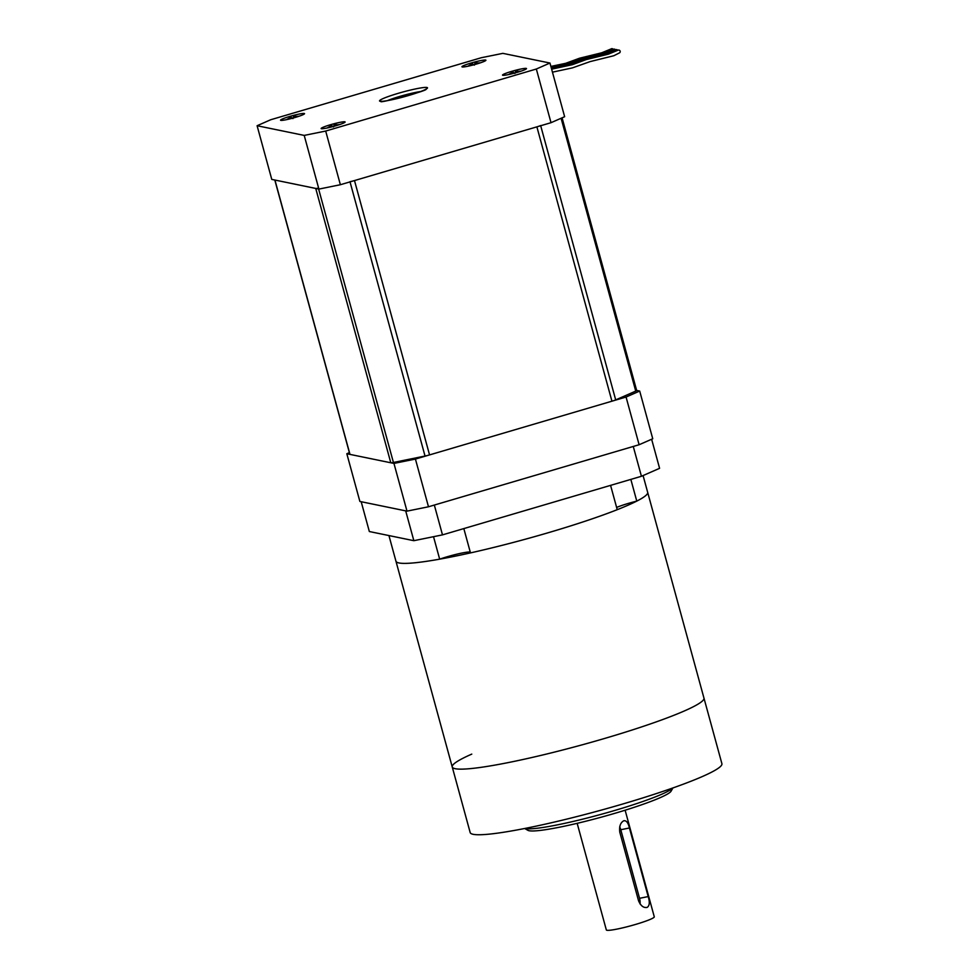 <?xml version="1.0" encoding="UTF-8"?>
<svg xmlns="http://www.w3.org/2000/svg" width="979" height="979" viewBox="0 0 979 979"><rect width="100%" height="100%" fill="white"/><g stroke="black" fill="none" stroke-linecap="round" stroke-linejoin="round"><path stroke-width="1.47" d="M562.081 117.835L636.668 390.486A6.217 0.612 164.7 0 1 635.738 391.098L615.693 399.897A6.217 0.612 164.7 0 1 611.936 401.194L429.548 454.905A6.217 0.612 164.7 0 1 425.033 456.043L393.423 462.467A6.217 0.612 164.7 0 1 390.792 462.773L349.98 454.391A6.217 0.612 164.7 0 1 349.846 454.305L274.805 180.026M349.98 181.702A6.217 0.612 -15.3 0 0 354.496 180.564L536.884 126.854A6.217 0.612 -15.3 0 0 540.641 125.557M274.793 179.965A6.217 0.612 -15.3 0 0 274.94 180.05L315.74 188.433A6.217 0.612 -15.3 0 0 318.371 188.127M393.95 463.422L346.823 453.742L359.88 501.456L406.995 511.136L393.95 463.422L415.426 459.065L428.484 506.779L406.995 511.136M636.656 390.425L639.691 391.049L652.748 438.763L639.116 444.735L626.07 397.033L415.426 459.065M639.116 444.735L428.484 506.779M626.07 397.033L639.691 391.049M349.381 452.616L346.823 453.742M551.018 122.693L536.333 69.019L549.953 63.035L564.638 116.709L551.018 122.693L340.374 184.725L318.897 189.094L271.77 179.402L257.098 125.728L304.212 135.408L325.689 131.051L340.374 184.725M549.953 63.035L502.839 53.355L481.362 57.712L270.718 119.744L257.098 125.728M318.897 189.094L304.212 135.408M325.689 131.051L536.333 69.019M304.249 113.478A12.433 1.236 -15.3 0 0 291.069 116.048A12.433 1.236 -15.3 0 0 280.557 120.197A12.433 1.236 -15.3 0 0 280.838 120.368A12.433 1.236 -15.3 0 0 294.018 117.786A12.433 1.236 -15.3 0 0 304.53 113.637A12.433 1.236 -15.3 0 0 304.249 113.478M485.633 60.049A12.433 1.236 -15.3 0 0 472.453 62.632A12.433 1.236 -15.3 0 0 461.941 66.78A12.433 1.236 -15.3 0 0 462.223 66.951A12.433 1.236 -15.3 0 0 475.402 64.369A12.433 1.236 -15.3 0 0 485.914 60.221A12.433 1.236 -15.3 0 0 485.633 60.049M344.828 121.812A12.433 1.236 -15.3 0 0 331.648 124.394A12.433 1.236 -15.3 0 0 321.136 128.543A12.433 1.236 -15.3 0 0 321.418 128.714A12.433 1.236 -15.3 0 0 334.598 126.132A12.433 1.236 -15.3 0 0 345.11 121.983A12.433 1.236 -15.3 0 0 344.828 121.812M526.2 68.395A12.433 1.236 -15.3 0 0 513.02 70.977A12.433 1.236 -15.3 0 0 502.521 75.126A12.433 1.236 -15.3 0 0 502.802 75.285A12.433 1.236 -15.3 0 0 515.982 72.715A12.433 1.236 -15.3 0 0 526.494 68.567A12.433 1.236 -15.3 0 0 526.2 68.395M551.63 69.166L572.372 64.687L586.237 59.584L608.412 54.151L617.749 50.321A1.554 1.493 53.2 0 1 620.148 51.202A1.554 1.493 53.2 0 1 619.609 52.805L613.821 55.73L590.104 61.604L572.458 67.869L552.45 72.165M551.373 68.224L570.157 64.222L584.01 59.132L606.185 53.686L615.522 49.868A1.554 1.493 53.2 0 1 617.737 50.333M550.883 66.425L565.703 63.305L579.568 58.214L601.73 52.78L611.067 48.95A1.554 1.493 53.2 0 1 613.282 49.415M551.128 67.306L567.93 63.77L581.795 58.667L603.957 53.233L613.295 49.403A1.554 1.493 53.2 0 1 615.51 49.868M516.582 72.544L516.288 71.479L520.95 71.173M513.4 72.348L514.367 73.156M335.197 125.961L334.916 124.896L339.566 124.59M332.016 125.765L332.982 126.572M476.002 64.198L475.721 63.133L480.371 62.827M472.82 64.002L473.787 64.81M294.63 117.615L294.471 116.513L298.987 116.256M291.436 117.419L292.403 118.239M512.58 72.25L508.505 74.575M512.8 72.519L508.456 74.588M516.006 72.703L515.382 71.332L517.45 70.941M515.639 71.345L514.881 73.511M517.45 70.953L515.774 71.308M331.196 125.667L327.121 127.992M331.416 125.936L327.072 128.004M334.622 126.12L334.01 124.761L336.066 124.357M334.255 124.761L333.509 126.927M336.066 124.37L334.39 124.725M472 63.904L467.938 66.229M475.439 64.357L474.815 62.999L476.871 62.595L475.035 62.999L474.313 65.165M290.616 117.321L286.553 119.646M286.504 119.658L290.726 117.272M294.055 117.774L293.431 116.415L295.499 116.024L293.651 116.415L292.929 118.594M470.238 552.009A20.192 2.007 -15.3 0 0 439.669 559.168A130.488 12.947 164.7 0 1 395.944 561.2A130.488 12.947 -15.3 0 0 546.6 533.2A130.488 12.947 -15.3 0 0 647.67 492.327A130.488 12.947 164.7 0 1 636.778 501.113L630.843 479.404M463.826 528.587L470.483 552.902A130.488 12.947 164.7 0 0 617.235 509.692L610.578 485.364M369.34 531.536L413.848 540.689L405.685 510.867L361.19 501.725L369.34 531.536M442.484 534.877L641.429 476.283L633.266 446.461L434.333 505.054L442.484 534.877L413.848 540.689M651.635 439.253L659.589 468.317L641.429 476.283M439.669 559.168L433.526 536.688M636.778 501.113A20.192 2.007 -15.3 0 0 616.623 507.44M602.893 738.961A130.488 12.947 -15.3 0 0 703.962 698.088A130.488 12.947 164.7 0 1 684.419 710.925A130.488 12.947 164.7 0 1 544.63 754.515A130.488 12.947 164.7 0 1 452.237 766.949A130.488 12.947 -15.3 0 0 602.893 738.961M672.94 787.924L671.068 791.179A74.563 7.391 164.7 0 1 660.066 797.714A74.563 7.391 164.7 0 1 583.668 821.76A74.563 7.391 164.7 0 1 527.938 830.339L524.671 828.491M524.793 828.467A77.671 7.71 -15.3 0 0 584.255 818.762A77.671 7.71 -15.3 0 0 661.78 794.214A77.671 7.71 -15.3 0 0 672.818 787.973M623.635 820.843C626.23 820.182 628.163 822.556 629.424 827.977L648.184 896.568C649.897 902.026 649.603 905.612 647.29 907.325C643.741 908.182 640.829 906.003 638.553 900.79L619.793 832.211C619.095 826.533 620.38 822.752 623.635 820.843L624.21 820.659M625.128 810.22L654.278 916.809A24.854 2.46 164.7 0 1 650.558 919.257A24.854 2.46 164.7 0 1 623.929 927.554A24.854 2.46 164.7 0 1 606.331 929.928L577.169 823.339M647.29 907.325L646.678 907.521M643.081 475.561L721.902 763.693A130.488 12.947 164.7 0 1 702.371 776.531A130.488 12.947 164.7 0 1 562.57 820.121A130.488 12.947 164.7 0 1 470.177 832.554L452.237 766.949A130.488 12.947 164.7 0 1 471.78 754.111M640.058 903.984A9.325 5.176 78.5 0 0 639.544 898.318L620.784 829.739A9.325 5.176 78.5 0 0 619.695 826.876M540.689 125.728L615.693 399.897M611.936 401.194L536.884 126.854M390.792 462.773L315.74 188.433M274.94 180.05L349.98 454.391M318.628 189.033L393.423 462.467M354.496 180.564L429.548 454.905M425.033 456.043L350.029 181.886M635.738 391.098L561.102 118.263M380.121 101.278A24.854 2.46 164.7 0 1 398.294 93.311A24.854 2.46 164.7 0 1 426.93 87.486A24.854 2.46 164.7 0 1 408.757 95.452A24.854 2.46 164.7 0 1 380.121 101.278M420.493 91.561A21.746 2.154 -15.3 0 0 387.488 100.592M639.544 898.318L648.184 896.568M620.784 829.739L629.424 827.977M425.657 89.37L425.914 89.077C430.54 90.154 374.467 104.667 381.553 101.216L381.565 101.216M467.889 66.242L471.841 63.868M452.237 766.949L388.932 535.562"/></g></svg>
